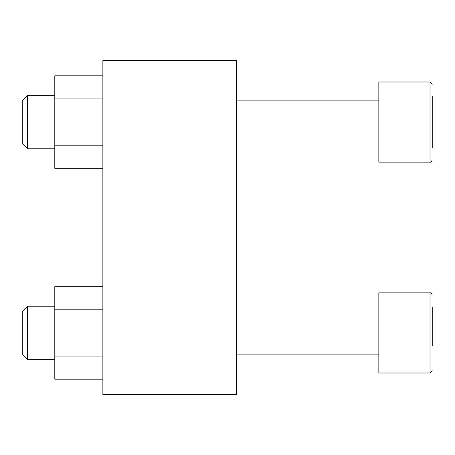 <?xml version="1.0" encoding="UTF-8"?>
<svg xmlns="http://www.w3.org/2000/svg" width="455" height="455" viewBox="0 0 455 455"><rect width="100%" height="100%" fill="white"/><g stroke="black" fill="none" stroke-linecap="round" stroke-linejoin="round"><path stroke-width="0.68" d="M102.87 60.583L236.401 60.583L236.401 394.417L102.87 394.417L102.87 60.583M432.25 345.789L432.25 307.239M430.026 292.878L430.026 372.998L378.839 372.998L378.839 292.878L430.026 292.878C430.771 292.537 431.511 293.282 432.25 295.102M432.25 147.761L432.25 96.363M432.25 134.913L432.25 109.211M430.026 162.122L378.839 162.122L378.839 82.002L430.026 82.002L432.25 84.226L430.026 82.002L430.026 162.122C430.771 162.463 431.511 161.718 432.25 159.898M102.87 309.81L54.799 309.81L54.799 286.678L102.87 286.678M54.799 309.81L54.799 356.066L102.87 356.066M54.799 356.066L54.799 379.197L102.87 379.197M22.75 354.866L22.75 311.01L27.527 306.232L27.527 359.643L22.75 354.866M102.87 98.934L54.799 98.934L54.799 75.803L102.87 75.803M54.799 98.934L54.799 145.19L102.87 145.19M54.799 145.19L54.799 168.322L102.87 168.322M22.75 143.99L22.75 100.134L27.527 95.357L27.527 148.768L22.75 143.99M430.026 372.998L432.25 370.774L430.026 372.998M378.839 311.01L236.401 311.01M378.839 354.866L236.401 354.866M378.839 100.134L236.401 100.134M378.839 143.99L236.401 143.99M54.799 306.232L27.527 306.232M54.799 359.643L27.527 359.643M54.799 95.357L27.527 95.357M54.799 148.768L27.527 148.768"/></g></svg>
